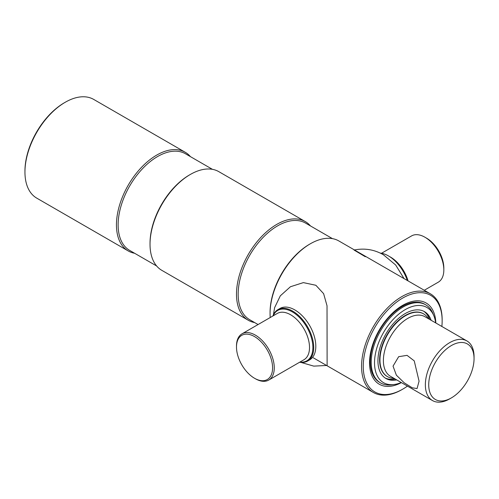 <?xml version="1.0" encoding="UTF-8"?>
<svg xmlns="http://www.w3.org/2000/svg" width="499" height="499" viewBox="0 0 499 499"><rect width="100%" height="100%" fill="white"/><g stroke="black" fill="none" stroke-linecap="round" stroke-linejoin="round"><path stroke-width="0.75" d="M134.63 253.274A56.986 32.897 -60 0 1 128.249 250.96L36.751 198.134A56.986 32.897 -60 0 1 24.95 172.049L24.95 171.082A55.794 32.217 -60 0 1 64.402 102.744L65.244 102.258A56.986 32.897 -60 0 1 93.737 99.438L185.235 152.264A56.986 32.897 -60 0 1 190.425 156.63M24.95 172.049A56.986 32.897 -60 0 1 65.244 102.258M128.249 250.96A56.986 32.897 -60 0 1 116.448 224.874A56.986 32.897 -60 0 1 141.323 167.527A56.986 32.897 -60 0 1 185.235 152.264M156.636 265.979L129.684 250.417A55.794 32.217 -60 0 1 118.126 224.874A55.794 32.217 -60 0 1 142.483 168.724A55.794 32.217 -60 0 1 185.478 153.773L212.431 169.336M254.671 322.579A56.986 32.897 -60 0 1 248.29 320.264L161.826 270.346A56.986 32.897 -60 0 1 150.024 244.261L150.024 243.294A55.794 32.217 -60 0 1 189.477 174.956L190.319 174.469A56.986 32.897 -60 0 1 218.812 171.65L305.276 221.568A56.986 32.897 -60 0 1 310.465 225.935M150.024 244.261A56.986 32.897 -60 0 1 190.319 174.469M248.29 320.264A56.986 32.897 -60 0 1 236.489 294.179A56.986 32.897 -60 0 1 261.364 236.832A56.986 32.897 -60 0 1 305.276 221.568M258.07 324.543L249.725 319.722A55.794 32.217 -60 0 1 238.166 294.179A55.794 32.217 -60 0 1 262.524 238.029A55.794 32.217 -60 0 1 305.519 223.078L332.471 238.641M270.221 317.526A56.986 32.897 -60 0 1 270.065 313.565L270.065 312.599A55.794 32.217 -60 0 1 309.517 244.261L310.359 243.774A56.986 32.897 -60 0 1 338.852 240.955L430.35 293.78A56.986 32.897 -60 0 1 442.151 319.865L442.151 320.832A55.794 32.217 -60 0 1 441.865 326.471M270.065 313.565A56.986 32.897 -60 0 1 310.359 243.774M407.44 386.101A55.794 32.217 -60 0 1 402.699 389.17L401.857 389.657A56.986 32.897 -60 0 1 373.364 392.476A56.986 32.897 -60 0 1 361.563 366.391A56.986 32.897 -60 0 1 386.438 309.043A56.986 32.897 -60 0 1 430.35 293.78M402.699 389.17A55.794 32.217 -60 0 1 363.247 366.391A55.794 32.217 -60 0 1 402.699 298.053A55.794 32.217 -60 0 1 442.151 320.832M401.402 382.621A46.894 27.071 -60 0 1 379.252 384.224A46.894 27.071 -60 0 1 369.541 362.754A46.894 27.071 -60 0 1 390.006 315.568A46.894 27.071 -60 0 1 426.146 303.005A46.894 27.071 -60 0 1 435.833 322.99M380.207 253.08A29.678 17.134 60 0 1 388.428 255.893L388.846 256.137A29.085 16.791 60 0 1 407.477 280.575M388.846 256.137L388.428 255.893A29.678 17.134 60 0 1 407.321 280.482M443.829 269.947L443.829 268.007A24.339 14.053 60 0 0 426.62 238.204L424.942 237.231A26.709 15.419 60 0 1 443.829 269.947A26.709 15.419 60 0 1 438.297 282.172L424.275 290.275M381.542 253.255L411.588 235.908A26.709 15.419 60 0 1 424.942 237.231L426.62 238.204M365.293 256.736L354.041 250.049C364.445 247.928 374.244 249.506 383.438 254.777L395.651 264.975L404.065 278.604M255.376 378.747L254.534 378.267A25.524 14.739 -120 0 0 272.585 367.844A25.524 14.739 -120 0 0 254.534 336.588A25.524 14.739 -120 0 0 236.489 347.005A25.524 14.739 -120 0 0 254.534 378.267L255.376 378.747A26.709 15.419 -120 0 0 268.73 380.076A26.709 15.419 -120 0 0 272.828 358.669A26.709 15.419 -120 0 0 255.376 335.128A26.709 15.419 -120 0 0 242.021 333.806A26.709 15.419 -120 0 0 236.489 346.038L236.489 347.005M299.911 362.074A29.085 16.791 -120 0 0 312.511 342.813A29.085 16.791 -120 0 0 292.314 311.869A29.085 16.791 -120 0 0 273.202 315.805M299.618 362.243A29.678 17.134 -120 0 0 307.571 361.076A29.678 17.134 -120 0 0 312.118 337.293A29.678 17.134 -120 0 0 292.732 311.139A29.678 17.134 -120 0 0 277.893 309.673A29.678 17.134 -120 0 0 272.909 315.979M273.421 314.732L274.625 307.634L280.319 295.826L290.437 286.744L303.361 282.615L315.867 285.272L323.62 293.668L327.026 305.781L327.113 365.449L313.771 366.123L300.953 362.417M308.582 360.409A29.678 17.134 -120 0 0 314.489 337.037A29.678 17.134 -120 0 0 294.828 309.929A29.678 17.134 -120 0 0 278.978 309.131M401.215 382.508A43.401 25.056 -60 0 1 394.266 384.492L391.734 384.835A45.11 26.048 -60 0 1 380.562 382.926A45.11 26.048 -60 0 1 373.645 346.774A45.11 26.048 -60 0 1 403.117 307.022A45.11 26.048 -60 0 1 425.672 304.789A45.11 26.048 -60 0 1 432.914 313.509L433.881 315.873A43.401 25.056 -60 0 1 435.639 322.878M394.266 384.492A43.401 25.056 -60 0 1 375.036 356.061A43.401 25.056 -60 0 1 405.213 309.63A43.401 25.056 -60 0 1 433.881 315.873M395.283 379.084A38.585 22.274 -60 0 1 385.222 378.049M396.711 379.907A38.585 22.274 -60 0 1 385.927 378.479A38.585 22.274 -60 0 1 380.013 347.566A38.585 22.274 -60 0 1 405.213 313.565A38.585 22.274 -60 0 1 424.506 311.657A38.585 22.274 -60 0 1 431.136 320.277M423.782 311.264A38.585 22.274 -60 0 1 429.714 319.454M393.948 378.317A36.209 20.902 -60 0 1 387.449 376.62A36.209 20.902 -60 0 1 379.951 360.041A36.209 20.902 -60 0 1 395.757 323.608A36.209 20.902 -60 0 1 423.657 313.902A36.209 20.902 -60 0 1 428.373 318.686M451.383 397.896L449.705 398.863A34.425 19.879 -60 0 1 432.496 400.566L390.524 376.333A34.425 19.879 -60 0 1 383.388 360.577A34.425 19.879 -60 0 1 398.42 325.928A34.425 19.879 -60 0 1 424.948 316.709L466.921 340.936A34.425 19.879 -60 0 1 474.05 356.698L474.05 358.638A32.055 18.507 -60 0 1 451.383 397.896A32.055 18.507 -60 0 1 428.722 384.81A32.055 18.507 -60 0 1 451.383 345.551A32.055 18.507 -60 0 1 474.05 358.638M432.496 400.566A34.425 19.879 -60 0 1 425.36 384.81A34.425 19.879 -60 0 1 440.392 350.161A34.425 19.879 -60 0 1 466.921 340.936M393.044 366.147L398.664 356.685L407.047 355.357L414.232 360.858L419.066 381.174L417.064 388.553L412.255 387.798L404.196 382.789L396.374 375.186L393.044 366.147M423.489 313.809A36.209 20.902 120 0 0 405.213 315.505A36.209 20.902 120 0 0 381.517 347.566A36.209 20.902 120 0 0 387.28 376.52M429.458 319.31A38.585 22.274 120 0 0 423.651 311.201M385.103 377.961A38.585 22.274 120 0 0 395.033 378.941M425.204 304.527A45.11 26.048 120 0 0 402.194 306.486A45.11 26.048 120 0 0 372.597 346.662A45.11 26.048 120 0 0 380.107 382.646M389.707 256.648A26.709 15.419 60 0 1 390.524 257.104A26.709 15.419 60 0 1 408.051 280.906M268.73 380.076L303.991 359.717A26.709 15.419 -120 0 0 308.083 338.316A26.709 15.419 -120 0 0 290.63 314.775A26.709 15.419 -120 0 0 277.276 313.453L242.021 333.806M373.364 392.476L313.272 357.783M279.989 308.463L277.893 309.673M309.667 359.866L307.571 361.076M425.672 304.789L424.749 304.253M380.562 382.926L379.639 382.39M423.657 313.902L423.32 313.709M387.449 376.62L387.112 376.427"/></g></svg>
